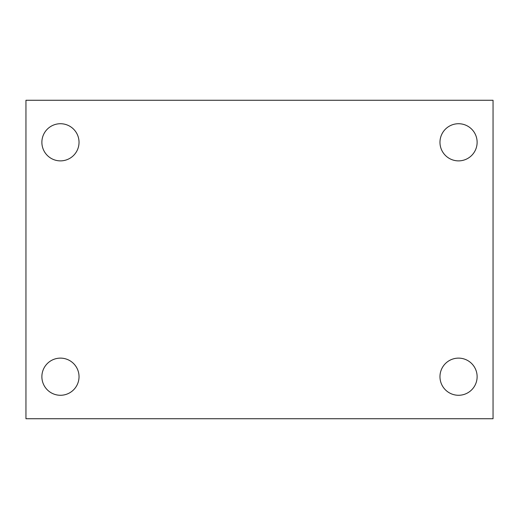 <?xml version="1.0" encoding="UTF-8"?>
<svg xmlns="http://www.w3.org/2000/svg" width="519" height="519" viewBox="0 0 519 519"><rect width="100%" height="100%" fill="white"/><g stroke="black" fill="none" stroke-linecap="round" stroke-linejoin="round"><path stroke-width="0.78" d="M25.95 100.264L493.05 100.264L493.05 418.736L25.95 418.736L25.95 100.264M60.451 358.123A18.58 18.58 0 0 1 79.031 376.697A18.58 18.58 0 0 1 60.451 395.277A18.58 18.58 0 0 1 41.877 376.697A18.58 18.58 0 0 1 60.451 358.123M458.549 358.123A18.58 18.58 0 0 1 477.123 376.697A18.58 18.58 0 0 1 458.549 395.277A18.58 18.58 0 0 1 439.969 376.697A18.58 18.58 0 0 1 458.549 358.123M458.549 123.723A18.58 18.58 0 0 1 477.123 142.303A18.58 18.58 0 0 1 458.549 160.877A18.58 18.58 0 0 1 439.969 142.303A18.58 18.58 0 0 1 458.549 123.723M60.451 123.723A18.58 18.58 0 0 1 79.031 142.303A18.58 18.58 0 0 1 60.451 160.877A18.58 18.58 0 0 1 41.877 142.303A18.58 18.58 0 0 1 60.451 123.723"/></g></svg>
